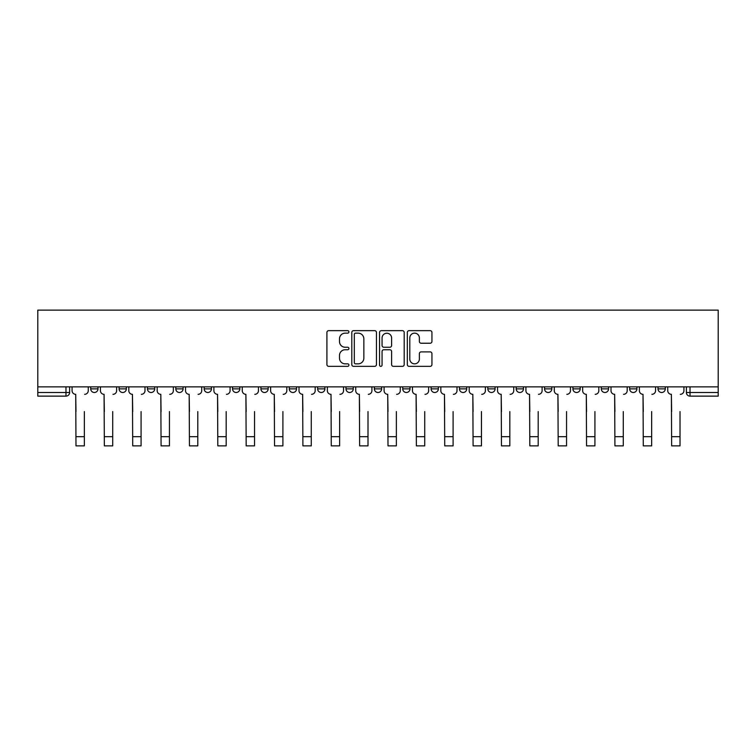 <?xml version="1.0" encoding="UTF-8"?>
<svg xmlns="http://www.w3.org/2000/svg" width="756" height="756" viewBox="0 0 756 756"><rect width="100%" height="100%" fill="white"/><g stroke="black" fill="none" stroke-linecap="round" stroke-linejoin="round"><path stroke-width="1.13" d="M348.913 331.903A1.247 1.247 0 0 0 347.656 330.655L328.699 330.655A1.786 1.786 0 0 0 326.913 332.432L326.913 364.562A1.786 1.786 0 0 0 328.699 366.348L347.656 366.348A1.247 1.247 0 0 0 348.913 365.101A1.247 1.247 0 0 0 347.656 363.844L345.209 363.844A5.708 5.708 0 0 1 339.491 358.136L339.491 355.462A5.708 5.708 0 0 1 345.209 349.745L347.656 349.745A1.247 1.247 0 0 0 348.913 348.497A1.247 1.247 0 0 0 347.656 347.25L345.209 347.25A5.708 5.708 0 0 1 339.491 341.542L339.491 338.858A5.708 5.708 0 0 1 345.209 333.15L347.656 333.15A1.247 1.247 0 0 0 348.913 331.903M374.362 386.864L374.362 388.868L381.638 388.868A3.638 3.638 0 0 1 378 392.496A3.638 3.638 0 0 1 374.362 388.868L374.362 386.864M346.002 386.864L346.002 388.868L353.269 388.868A3.638 3.638 0 0 1 349.631 392.496A3.638 3.638 0 0 1 346.002 388.868L346.002 386.864M204.177 388.868L204.177 386.864L204.177 388.868A3.638 3.638 0 0 0 207.805 392.496A3.638 3.638 0 0 1 204.177 388.868L211.444 388.868A3.638 3.638 0 0 1 207.805 392.496M147.439 386.864L147.439 388.868L154.715 388.868A3.638 3.638 0 0 1 151.077 392.496A3.638 3.638 0 0 1 147.439 388.868L147.439 386.864M119.079 388.868L119.079 386.864L119.079 388.868A3.638 3.638 0 0 0 122.718 392.496A3.638 3.638 0 0 1 119.079 388.868L126.346 388.868A3.638 3.638 0 0 1 122.718 392.496A3.638 3.638 0 0 0 126.346 388.868A3.638 3.638 0 0 1 122.718 392.496M90.711 388.868L90.711 386.864L90.711 388.868A3.638 3.638 0 0 0 94.349 392.496A3.638 3.638 0 0 1 90.711 388.868L97.987 388.868A3.638 3.638 0 0 1 94.349 392.496A3.638 3.638 0 0 0 97.987 388.868A3.638 3.638 0 0 1 94.349 392.496M430.164 343.233A1.786 1.786 0 0 0 431.941 341.447L431.941 332.432A1.786 1.786 0 0 0 430.164 330.655L409.1 330.655A1.786 1.786 0 0 0 407.314 332.432L407.314 364.562A1.786 1.786 0 0 0 409.1 366.348L430.164 366.348A1.786 1.786 0 0 0 431.941 364.562L431.941 353.676A1.786 1.786 0 0 0 430.164 351.89L421.149 351.89A1.786 1.786 0 0 0 419.363 353.676L419.363 359.072A4.772 4.772 0 0 1 414.59 363.844A4.772 4.772 0 0 1 409.809 359.072L409.809 337.923A4.772 4.772 0 0 1 414.59 333.15A4.772 4.772 0 0 1 419.363 337.923L419.363 341.447A1.786 1.786 0 0 0 421.149 343.233L430.164 343.233M718.2 386.864L37.8 386.864L37.8 310.13L718.2 310.13L718.2 396.135L690.02 396.135A3.638 3.638 0 0 1 686.382 392.496L718.2 392.496M376.441 332.432A1.786 1.786 0 0 0 374.655 330.655L353.591 330.655A1.786 1.786 0 0 0 351.805 332.432L351.805 364.562A1.786 1.786 0 0 0 353.591 366.348L374.655 366.348A1.786 1.786 0 0 0 376.441 364.562L376.441 332.432M381.345 330.655L402.409 330.655A1.786 1.786 0 0 1 404.195 332.432L404.195 364.562A1.786 1.786 0 0 1 402.409 366.348L393.394 366.348A1.786 1.786 0 0 1 391.608 364.562L391.608 351.531A1.786 1.786 0 0 0 389.822 349.745L383.85 349.745A1.786 1.786 0 0 0 382.063 351.531L382.063 365.101A1.247 1.247 0 0 1 380.807 366.348A1.247 1.247 0 0 1 379.559 365.101L379.559 332.432A1.786 1.786 0 0 1 381.345 330.655M686.382 386.864L686.382 392.496A3.638 3.638 0 0 0 690.02 396.135L690.02 386.864M69.618 386.864L69.618 392.496A3.638 3.638 0 0 1 65.98 396.135L37.8 396.135L37.8 392.496L69.618 392.496A3.638 3.638 0 0 1 65.98 396.135A3.638 3.638 0 0 0 69.618 392.496M37.8 386.864L37.8 392.496M665.289 386.864L665.289 388.868A3.638 3.638 0 0 1 661.651 392.496A3.638 3.638 0 0 1 658.013 388.868L665.289 388.868A3.638 3.638 0 0 1 661.651 392.496A3.638 3.638 0 0 0 665.289 388.868L665.289 386.864M658.013 386.864L658.013 388.868M636.921 386.864L636.921 388.868A3.638 3.638 0 0 1 633.282 392.496A3.638 3.638 0 0 1 629.653 388.868L636.921 388.868L636.921 386.864M629.653 386.864L629.653 388.868M608.561 386.864L608.561 388.868A3.638 3.638 0 0 1 604.923 392.496A3.638 3.638 0 0 1 601.285 388.868L608.561 388.868M601.285 386.864L601.285 388.868M580.192 386.864L580.192 388.868A3.638 3.638 0 0 1 576.554 392.496A3.638 3.638 0 0 1 572.916 388.868L580.192 388.868L580.192 386.864M572.916 386.864L572.916 388.868M551.823 386.864L551.823 388.868A3.638 3.638 0 0 1 548.194 392.496A3.638 3.638 0 0 1 544.556 388.868L551.823 388.868L551.823 386.864M544.556 386.864L544.556 388.868M523.464 386.864L523.464 388.868A3.638 3.638 0 0 1 519.826 392.496A3.638 3.638 0 0 1 516.187 388.868L523.464 388.868M516.187 386.864L516.187 388.868M495.095 386.864L495.095 388.868A3.638 3.638 0 0 1 491.457 392.496A3.638 3.638 0 0 1 487.828 388.868L495.095 388.868M487.828 386.864L487.828 388.868M466.735 386.864L466.735 388.868A3.638 3.638 0 0 1 463.097 392.496A3.638 3.638 0 0 1 459.459 388.868A3.638 3.638 0 0 0 463.097 392.496M459.459 386.864L459.459 388.868L466.735 388.868M438.367 386.864L438.367 388.868A3.638 3.638 0 0 1 434.728 392.496A3.638 3.638 0 0 1 431.09 388.868L438.367 388.868L438.367 386.864M431.09 386.864L431.09 388.868M409.998 386.864L409.998 388.868A3.638 3.638 0 0 1 406.369 392.496A3.638 3.638 0 0 1 402.731 388.868L409.998 388.868A3.638 3.638 0 0 1 406.369 392.496A3.638 3.638 0 0 0 409.998 388.868L409.998 386.864M402.731 386.864L402.731 388.868M381.638 386.864L381.638 388.868M353.269 386.864L353.269 388.868L353.269 386.864M324.91 386.864L324.91 388.868A3.638 3.638 0 0 1 321.272 392.496A3.638 3.638 0 0 1 317.633 388.868L324.91 388.868L324.91 386.864M317.633 386.864L317.633 388.868M296.541 386.864L296.541 388.868A3.638 3.638 0 0 1 292.903 392.496A3.638 3.638 0 0 1 289.264 388.868L296.541 388.868M289.264 386.864L289.264 388.868M268.172 386.864L268.172 388.868A3.638 3.638 0 0 1 264.543 392.496A3.638 3.638 0 0 1 260.905 388.868L268.172 388.868M260.905 386.864L260.905 388.868M239.813 386.864L239.813 388.868A3.638 3.638 0 0 1 236.174 392.496A3.638 3.638 0 0 1 232.536 388.868L239.813 388.868A3.638 3.638 0 0 1 236.174 392.496A3.638 3.638 0 0 0 239.813 388.868M232.536 386.864L232.536 388.868M211.444 386.864L211.444 388.868M183.084 386.864L183.084 388.868A3.638 3.638 0 0 1 179.446 392.496A3.638 3.638 0 0 1 175.808 388.868L183.084 388.868A3.638 3.638 0 0 1 179.446 392.496A3.638 3.638 0 0 0 183.084 388.868L183.084 386.864M175.808 386.864L175.808 388.868M154.715 386.864L154.715 388.868L154.715 386.864M126.346 386.864L126.346 388.868L126.346 386.864M97.987 386.864L97.987 388.868L97.987 386.864M355.556 333.15A1.247 1.247 0 0 0 354.309 334.398L354.309 362.596A1.247 1.247 0 0 0 355.556 363.844L358.146 363.844A5.708 5.708 0 0 0 363.853 358.136L363.853 338.858A5.708 5.708 0 0 0 358.146 333.15L355.556 333.15M391.608 338.017A4.772 4.772 0 0 0 386.836 333.235A4.772 4.772 0 0 0 382.063 338.017L382.063 345.464A1.786 1.786 0 0 0 383.85 347.25L389.822 347.25A1.786 1.786 0 0 0 391.608 345.464L391.608 338.017M72.075 390.682L72.075 386.864L72.075 390.682A3.638 3.638 0 0 0 75.713 394.32L75.987 411.595M75.713 394.32L75.987 445.87L84.351 445.87L84.351 411.595M88.254 390.682L88.254 386.864L88.254 390.682A3.638 3.638 0 0 1 84.625 394.32M84.351 445.87L75.987 445.87M100.444 390.682L100.444 386.864L100.444 390.682A3.638 3.638 0 0 0 104.073 394.32L104.347 411.595M104.073 394.32L104.347 445.87L112.71 445.87L112.71 411.595M116.622 390.682L116.622 386.864L116.622 390.682A3.638 3.638 0 0 1 112.984 394.32M128.804 390.682L128.804 386.864L128.804 390.682A3.638 3.638 0 0 0 132.442 394.32L132.716 411.595M132.442 394.32L132.716 445.87L141.079 445.87L141.079 411.595M144.991 390.682L144.991 386.864L144.991 390.682A3.638 3.638 0 0 1 141.353 394.32M112.71 445.87L104.347 445.87M141.079 445.87L132.716 445.87M157.172 390.682L157.172 386.864L157.172 390.682A3.638 3.638 0 0 0 160.811 394.32L161.075 411.595M160.811 394.32L161.075 445.87L169.448 445.87L169.448 411.595M173.351 390.682L173.351 386.864L173.351 390.682A3.638 3.638 0 0 1 169.713 394.32M185.532 390.682L185.532 386.864L185.532 390.682A3.638 3.638 0 0 0 189.17 394.32L189.444 411.595M189.17 394.32L189.444 445.87L197.807 445.87L197.807 411.595M201.72 390.682L201.72 386.864L201.72 390.682A3.638 3.638 0 0 1 198.081 394.32M213.901 390.682L213.901 386.864L213.901 390.682A3.638 3.638 0 0 0 217.539 394.32L217.813 411.595M217.539 394.32L217.813 445.87L226.176 445.87L226.176 411.595M230.079 390.682L230.079 386.864L230.079 390.682A3.638 3.638 0 0 1 226.45 394.32M169.448 445.87L161.075 445.87M197.807 445.87L189.444 445.87M226.176 445.87L217.813 445.87M242.27 390.682L242.27 386.864L242.27 390.682A3.638 3.638 0 0 0 245.898 394.32L246.172 411.595M245.898 394.32L246.172 445.87L254.536 445.87L254.536 411.595M258.448 390.682L258.448 386.864L258.448 390.682A3.638 3.638 0 0 1 254.81 394.32M254.536 445.87L246.172 445.87M270.629 390.682L270.629 386.864L270.629 390.682A3.638 3.638 0 0 0 274.267 394.32L274.541 411.595M274.267 394.32L274.541 445.87L282.905 445.87L282.905 411.595M286.817 390.682L286.817 386.864L286.817 390.682A3.638 3.638 0 0 1 283.179 394.32M282.905 445.87L274.541 445.87M298.998 390.682L298.998 386.864L298.998 390.682A3.638 3.638 0 0 0 302.636 394.32L302.901 411.595M302.636 394.32L302.901 445.87L311.274 445.87L311.274 411.595M315.176 390.682L315.176 386.864L315.176 390.682A3.638 3.638 0 0 1 311.538 394.32M311.274 445.87L302.901 445.87M327.357 390.682L327.357 386.864L327.357 390.682A3.638 3.638 0 0 0 330.996 394.32L331.27 411.595M330.996 394.32L331.27 445.87L339.633 445.87L339.633 411.595M343.545 390.682L343.545 386.864L343.545 390.682A3.638 3.638 0 0 1 339.907 394.32M339.633 445.87L331.27 445.87M355.726 390.682L355.726 386.864L355.726 390.682A3.638 3.638 0 0 0 359.365 394.32L359.639 411.595M359.365 394.32L359.639 445.87L368.002 445.87L368.002 411.595M371.905 390.682L371.905 386.864L371.905 390.682A3.638 3.638 0 0 1 368.276 394.32M368.002 445.87L359.639 445.87M384.095 390.682L384.095 386.864L384.095 390.682A3.638 3.638 0 0 0 387.724 394.32L387.998 411.595M387.724 394.32L387.998 445.87L396.361 445.87L396.361 411.595M400.274 390.682L400.274 386.864L400.274 390.682A3.638 3.638 0 0 1 396.635 394.32M396.361 445.87L387.998 445.87M412.455 390.682L412.455 386.864L412.455 390.682A3.638 3.638 0 0 0 416.093 394.32L416.367 411.595M416.093 394.32L416.367 445.87L424.73 445.87L424.73 411.595M428.643 390.682L428.643 386.864L428.643 390.682A3.638 3.638 0 0 1 425.004 394.32M424.73 445.87L416.367 445.87M440.824 390.682L440.824 386.864L440.824 390.682A3.638 3.638 0 0 0 444.462 394.32L444.726 411.595M444.462 394.32L444.726 445.87L453.099 445.87L453.099 411.595M457.002 390.682L457.002 386.864L457.002 390.682A3.638 3.638 0 0 1 453.364 394.32M453.099 445.87L444.726 445.87M469.183 390.682L469.183 386.864L469.183 390.682A3.638 3.638 0 0 0 472.821 394.32L473.095 411.595M472.821 394.32L473.095 445.87L481.459 445.87L481.459 411.595M485.371 390.682L485.371 386.864L485.371 390.682A3.638 3.638 0 0 1 481.733 394.32M481.459 445.87L473.095 445.87M497.552 390.682L497.552 386.864L497.552 390.682A3.638 3.638 0 0 0 501.19 394.32L501.464 411.595M501.19 394.32L501.464 445.87L509.827 445.87L509.827 411.595M513.73 390.682L513.73 386.864L513.73 390.682A3.638 3.638 0 0 1 510.102 394.32M509.827 445.87L501.464 445.87M525.921 390.682L525.921 386.864L525.921 390.682A3.638 3.638 0 0 0 529.55 394.32L529.824 411.595M529.55 394.32L529.824 445.87L538.187 445.87L538.187 411.595M542.099 390.682L542.099 386.864L542.099 390.682A3.638 3.638 0 0 1 538.461 394.32M538.187 445.87L529.824 445.87M554.28 390.682L554.28 386.864L554.28 390.682A3.638 3.638 0 0 0 557.919 394.32L558.193 411.595M557.919 394.32L558.193 445.87L566.556 445.87L566.556 411.595M570.468 390.682L570.468 386.864L570.468 390.682A3.638 3.638 0 0 1 566.83 394.32M566.556 445.87L558.193 445.87M582.649 390.682L582.649 386.864L582.649 390.682A3.638 3.638 0 0 0 586.287 394.32L586.552 411.595M586.287 394.32L586.552 445.87L594.925 445.87L594.925 411.595M598.828 390.682L598.828 386.864L598.828 390.682A3.638 3.638 0 0 1 595.189 394.32M594.925 445.87L586.552 445.87M611.009 390.682L611.009 386.864L611.009 390.682A3.638 3.638 0 0 0 614.647 394.32L614.921 411.595M614.647 394.32L614.921 445.87L623.284 445.87L623.284 411.595M627.197 390.682L627.197 386.864L627.197 390.682A3.638 3.638 0 0 1 623.558 394.32M623.284 445.87L614.921 445.87M639.378 390.682L639.378 386.864L639.378 390.682A3.638 3.638 0 0 0 643.016 394.32L643.29 411.595M643.016 394.32L643.29 445.87L651.653 445.87L651.653 411.595M655.556 390.682L655.556 386.864L655.556 390.682A3.638 3.638 0 0 1 651.927 394.32M651.653 445.87L643.29 445.87M667.746 390.682L667.746 386.864L667.746 390.682A3.638 3.638 0 0 0 671.375 394.32L671.649 411.595M671.375 394.32L671.649 445.87L680.013 445.87L680.013 411.595M683.925 390.682L683.925 386.864L683.925 390.682A3.638 3.638 0 0 1 680.287 394.32M680.013 445.87L671.649 445.87M65.98 386.864L65.98 396.135M690.02 396.135A3.638 3.638 0 0 1 686.382 392.496M84.351 436.685L75.987 436.685M112.71 436.685L104.347 436.685M141.079 436.685L132.716 436.685M169.448 436.685L161.075 436.685M197.807 436.685L189.444 436.685M226.176 436.685L217.813 436.685M254.536 436.685L246.172 436.685M282.905 436.685L274.541 436.685M311.274 436.685L302.901 436.685M339.633 436.685L331.27 436.685M368.002 436.685L359.639 436.685M396.361 436.685L387.998 436.685M424.73 436.685L416.367 436.685M453.099 436.685L444.726 436.685M481.459 436.685L473.095 436.685M509.827 436.685L501.464 436.685M538.187 436.685L529.824 436.685M566.556 436.685L558.193 436.685M594.925 436.685L586.552 436.685M623.284 436.685L614.921 436.685M651.653 436.685L643.29 436.685M680.013 436.685L671.649 436.685"/></g></svg>

